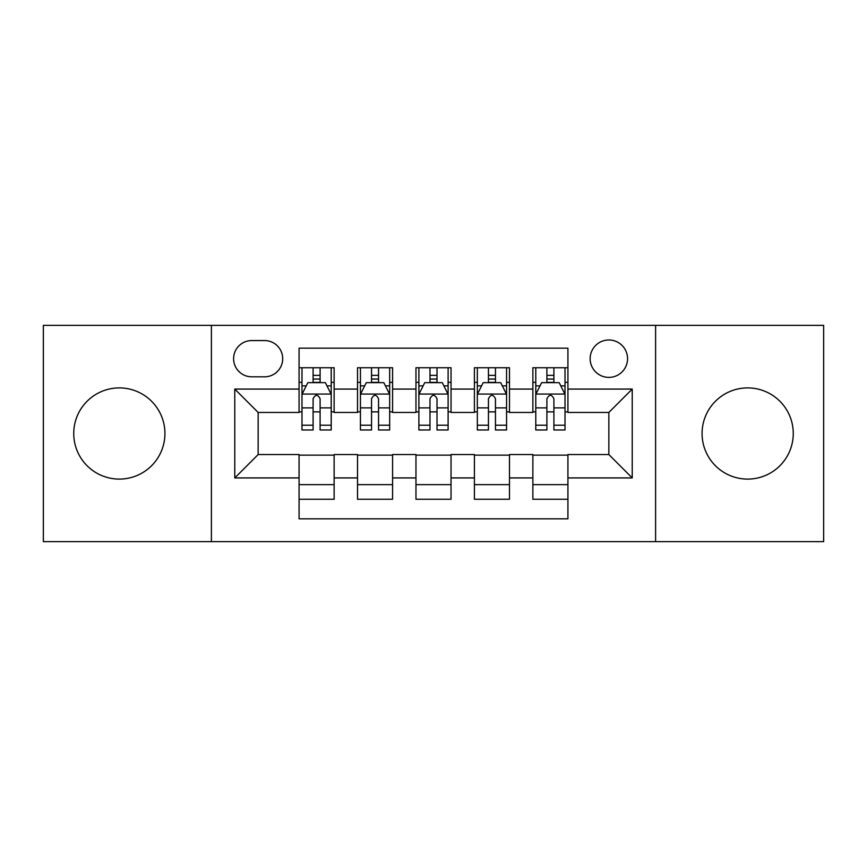 <?xml version="1.0" encoding="UTF-8"?>
<svg xmlns="http://www.w3.org/2000/svg" width="867" height="867" viewBox="0 0 867 867"><rect width="100%" height="100%" fill="white"/><g stroke="black" fill="none" stroke-linecap="round" stroke-linejoin="round"><path stroke-width="1.3" d="M747.668 387.907A45.593 45.593 0 0 0 702.075 433.5A45.593 45.593 0 0 0 747.668 479.093A45.593 45.593 0 0 0 793.262 433.5A45.593 45.593 0 0 0 747.668 387.907M119.332 387.907A45.593 45.593 0 0 0 73.738 433.5A45.593 45.593 0 0 0 119.332 479.093A45.593 45.593 0 0 0 164.925 433.5A45.593 45.593 0 0 0 119.332 387.907M608.851 339.983A18.706 18.706 0 0 0 590.145 358.689A18.706 18.706 0 0 0 608.851 377.383A18.706 18.706 0 0 0 627.556 358.689A18.706 18.706 0 0 0 608.851 339.983M655.604 541.637L823.65 541.637L823.65 325.363L655.604 325.363L655.604 541.637L211.396 541.637L211.396 325.363L43.35 325.363L43.35 541.637L211.396 541.637M567.928 367.749L532.869 367.749L532.869 389.077L509.482 389.077L509.482 412.454L532.869 412.454L532.869 389.077M509.482 389.077L509.482 367.749L474.412 367.749L474.412 389.077L451.035 389.077L451.035 412.454L474.412 412.454L474.412 389.077M451.035 389.077L451.035 367.749L415.965 367.749L415.965 389.077L392.588 389.077L392.588 412.454L415.965 412.454L415.965 389.077M392.588 389.077L392.588 367.749L357.518 367.749L357.518 412.454L334.131 412.454L334.131 367.749L299.072 367.749M299.072 499.251L334.131 499.251L334.131 454.546L357.518 454.546L357.518 499.251L392.588 499.251L392.588 454.546L415.965 454.546L415.965 477.923L392.588 477.923M415.965 477.923L415.965 499.251L451.035 499.251L451.035 454.546L474.412 454.546L474.412 477.923L451.035 477.923M474.412 477.923L474.412 499.251L509.482 499.251L509.482 454.546L532.869 454.546L532.869 477.923L509.482 477.923M251.723 376.809L264.576 376.809A18.12 18.12 0 0 0 282.696 358.689A18.12 18.12 0 0 0 264.576 340.568L251.723 340.568A18.12 18.12 0 0 0 233.602 358.689A18.12 18.12 0 0 0 251.723 376.809M655.604 325.363L211.396 325.363M567.928 389.077L567.928 348.166L299.072 348.166L299.072 412.454L258.149 412.454L258.149 454.546L299.072 454.546L299.072 518.834L567.928 518.834L567.928 454.546L608.851 454.546L608.851 412.454L567.928 412.454L567.928 389.077L632.227 389.077L632.227 477.923L567.928 477.923M299.072 477.923L234.773 477.923L234.773 389.077L299.072 389.077M532.869 477.923L532.869 499.251L567.928 499.251M299.072 382.358L301.987 382.358M313.095 382.358L320.107 382.358M331.216 382.358L334.131 382.358M299.072 411.868L301.987 411.868M313.095 411.868L320.107 411.868M331.216 411.868L334.131 411.868M299.072 455.132L334.131 455.132M299.072 484.642L334.131 484.642M357.518 411.868L360.434 411.868M371.542 411.868L378.554 411.868M389.662 411.868L392.588 411.868M357.518 382.358L360.434 382.358M371.542 382.358L378.554 382.358M389.662 382.358L392.588 382.358M357.518 455.132L392.588 455.132M357.518 484.642L392.588 484.642M415.965 455.132L451.035 455.132M415.965 484.642L451.035 484.642M415.965 382.358L418.891 382.358M429.989 382.358L437.011 382.358M448.109 382.358L451.035 382.358M415.965 411.868L418.891 411.868M429.989 411.868L437.011 411.868M448.109 411.868L451.035 411.868M474.412 455.132L509.482 455.132M474.412 484.642L509.482 484.642M474.412 382.358L477.338 382.358M488.446 382.358L495.458 382.358M506.566 382.358L509.482 382.358M474.412 411.868L477.338 411.868M488.446 411.868L495.458 411.868M506.566 411.868L509.482 411.868M532.869 455.132L567.928 455.132M532.869 484.642L567.928 484.642M532.869 382.358L535.784 382.358M546.893 382.358L553.905 382.358M565.013 382.358L567.928 382.358M532.869 411.868L535.784 411.868M546.893 411.868L553.905 411.868M565.013 411.868L567.928 411.868M258.149 412.454L234.773 389.077M258.149 454.546L234.773 477.923M632.227 389.077L608.851 412.454M632.227 477.923L608.851 454.546M320.107 375.346L313.095 375.346M331.216 425.231L320.107 425.231L320.107 429.989L331.216 429.989L331.216 394.344L325.363 382.65L307.828 382.65L301.987 394.344L301.987 429.989L313.095 429.989L313.095 425.231L301.987 425.231M301.987 394.344L301.987 367.749M331.216 394.344L331.216 367.749M313.095 382.65L313.095 367.749M320.107 367.749L320.107 382.65M320.107 425.231L320.107 398.722C317.777 394.214 315.436 394.214 313.095 398.722L313.095 425.231M378.554 375.346L371.542 375.346M389.662 425.231L378.554 425.231L378.554 429.989L389.662 429.989L389.662 394.344L383.821 382.65L366.286 382.65L360.434 394.344L360.434 429.989L371.542 429.989L371.542 425.231L360.434 425.231M360.434 394.344L360.434 367.749M389.662 394.344L389.662 367.749M371.542 382.65L371.542 367.749M378.554 367.749L378.554 382.65M378.554 425.231L378.554 398.722C376.224 394.214 373.883 394.214 371.542 398.722L371.542 425.231M437.011 375.346L429.989 375.346M448.109 425.231L437.011 425.231L437.011 429.989L448.109 429.989L448.109 394.344L442.268 382.65L424.732 382.65L418.891 394.344L418.891 429.989L429.989 429.989L429.989 425.231L418.891 425.231M418.891 394.344L418.891 367.749M448.109 394.344L448.109 367.749M429.989 382.65L429.989 367.749M437.011 367.749L437.011 382.65M437.011 425.231L437.011 398.722C434.67 394.214 432.33 394.214 429.989 398.722L429.989 425.231M495.458 375.346L488.446 375.346M506.566 425.231L495.458 425.231L495.458 429.989L506.566 429.989L506.566 394.344L500.714 382.65L483.179 382.65L477.338 394.344L477.338 429.989L488.446 429.989L488.446 425.231L477.338 425.231M477.338 394.344L477.338 367.749M506.566 394.344L506.566 367.749M488.446 382.65L488.446 367.749M495.458 367.749L495.458 382.65M495.458 425.231L495.458 398.722C493.117 394.214 490.787 394.214 488.446 398.722L488.446 425.231M553.905 375.346L546.893 375.346M565.013 425.231L553.905 425.231L553.905 429.989L565.013 429.989L565.013 394.344L559.172 382.65L541.637 382.65L535.784 394.344L535.784 429.989L546.893 429.989L546.893 425.231L535.784 425.231M535.784 394.344L535.784 367.749M565.013 394.344L565.013 367.749M546.893 382.65L546.893 367.749M553.905 367.749L553.905 382.65M553.905 425.231L553.905 398.722C551.575 394.214 549.234 394.214 546.893 398.722L546.893 425.231M357.518 477.923L334.131 477.923M357.518 389.077L334.131 389.077M331.064 394.052L302.139 394.052M301.987 385.869L306.224 385.869M326.978 385.869L331.216 385.869M313.095 407.891L301.987 407.891M331.216 407.891L320.107 407.891M320.107 379.063L313.095 379.063M389.521 394.052L360.585 394.052M360.434 385.869L364.671 385.869M385.425 385.869L389.662 385.869M371.542 407.891L360.434 407.891M389.662 407.891L378.554 407.891M378.554 379.063L371.542 379.063M447.968 394.052L419.032 394.052M418.891 385.869L423.129 385.869M443.871 385.869L448.109 385.869M429.989 407.891L418.891 407.891M448.109 407.891L437.011 407.891M437.011 379.063L429.989 379.063M506.415 394.052L477.479 394.052M477.338 385.869L481.575 385.869M502.329 385.869L506.566 385.869M488.446 407.891L477.338 407.891M506.566 407.891L495.458 407.891M495.458 379.063L488.446 379.063M564.861 394.052L535.936 394.052M535.784 385.869L540.022 385.869M560.776 385.869L565.013 385.869M546.893 407.891L535.784 407.891M565.013 407.891L553.905 407.891M553.905 379.063L546.893 379.063"/></g></svg>
